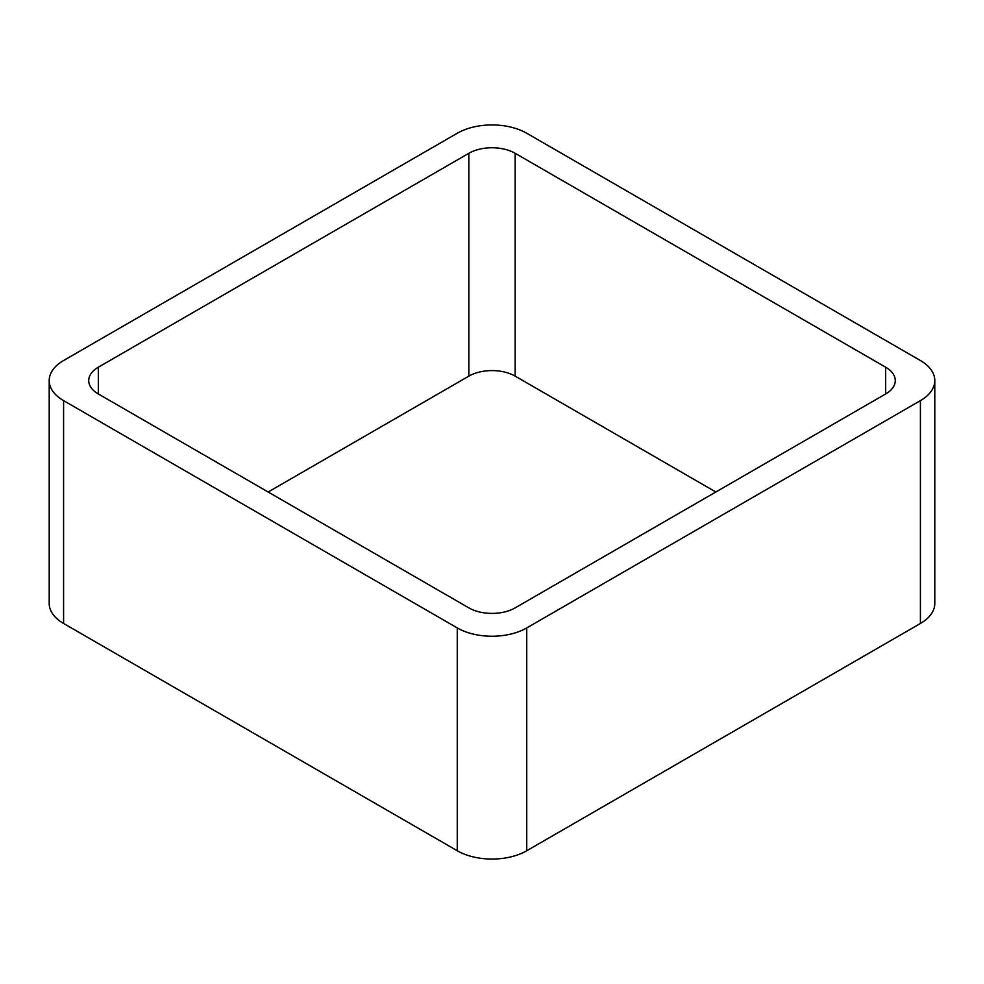 <?xml version="1.0" encoding="UTF-8"?>
<svg xmlns="http://www.w3.org/2000/svg" width="984" height="984" viewBox="0 0 984 984"><rect width="100%" height="100%" fill="white"/><g stroke="black" fill="none" stroke-linecap="round" stroke-linejoin="round"><path stroke-width="1.48" d="M63.591 623.475L457.265 850.754A49.126 28.364 0 0 0 526.735 850.754L920.409 623.475L920.409 400.636L526.735 627.927A49.126 28.364 0 0 1 457.265 627.927L63.591 400.636A49.126 28.364 0 0 1 49.2 380.587L49.2 603.413A49.126 28.364 0 0 0 63.591 623.475L63.591 400.636M920.409 400.636A49.126 28.364 0 0 0 934.8 380.587A49.126 28.364 0 0 0 920.409 360.525L526.735 133.246A49.126 28.364 0 0 0 457.265 133.246L63.591 360.525A49.126 28.364 0 0 0 49.2 380.587M920.409 623.475A49.126 28.364 0 0 0 934.8 603.413L934.8 380.587M715.848 492L515.161 376.134L515.161 153.295L885.674 367.216A32.755 18.905 0 0 1 895.268 380.587A32.755 18.905 0 0 1 885.674 393.957L515.161 607.866A32.755 18.905 0 0 1 468.839 607.866L98.326 393.957L98.326 367.216A32.755 18.905 0 0 0 88.732 380.587A32.755 18.905 0 0 0 98.326 393.957M98.326 367.216L468.839 153.295A32.755 18.905 0 0 1 515.161 153.295M268.152 492L468.839 376.134L468.839 153.295M515.161 376.134A32.755 18.905 0 0 0 468.839 376.134M526.735 850.754L526.735 627.927M457.265 850.754L457.265 627.927M885.674 393.957L885.674 367.216"/></g></svg>
